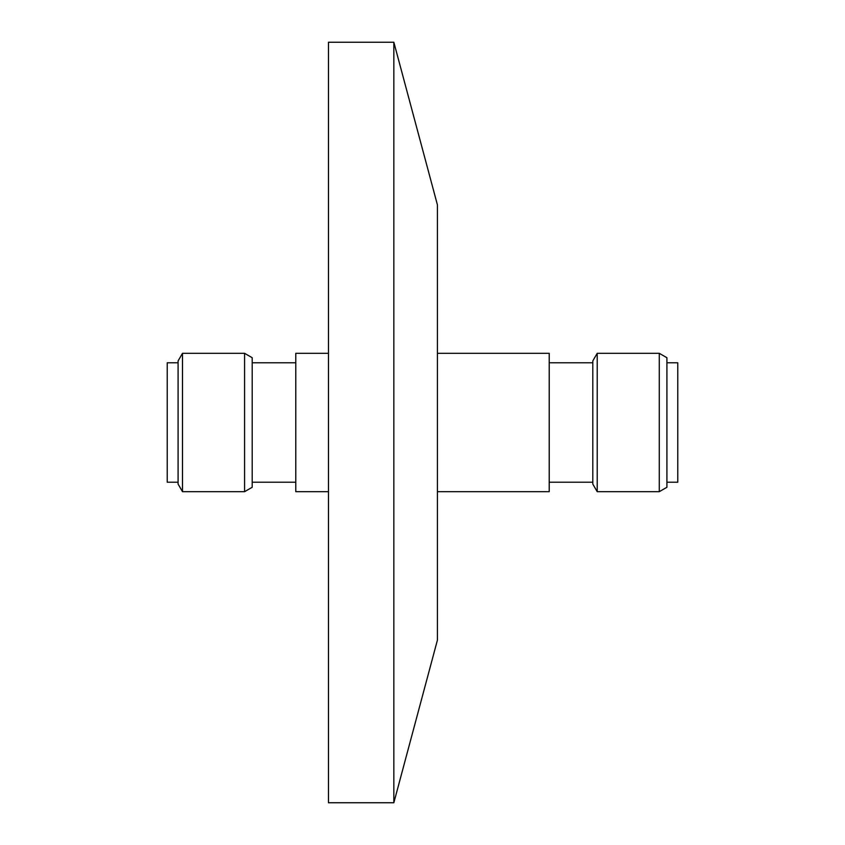 <?xml version="1.0" encoding="UTF-8"?>
<svg xmlns="http://www.w3.org/2000/svg" width="845" height="845" viewBox="0 0 845 845"><rect width="100%" height="100%" fill="white"/><g stroke="black" fill="none" stroke-linecap="round" stroke-linejoin="round"><path stroke-width="1.27" d="M393.844 802.75L437.425 640.098L437.425 204.902L393.844 42.25L328.473 42.25L328.473 802.75L393.844 802.75L393.844 42.25M597.204 491.684L592.799 484.058L592.799 360.942L597.204 353.316L597.204 491.684L659.28 491.684L659.28 353.316L666.916 357.72L666.916 487.28L659.28 491.684M252.201 357.72L252.201 487.28L244.575 491.684L244.575 353.316L252.201 357.72M182.488 491.684L178.084 484.058L178.084 360.942L182.488 353.316L182.488 491.684L244.575 491.684M437.425 353.316L549.218 353.316L549.218 491.684L437.425 491.684M666.916 362.79L677.774 362.79L677.774 482.21L666.916 482.21M178.084 362.79L167.225 362.79L167.225 482.21L178.084 482.21M328.473 353.316L295.782 353.316L295.782 491.684L328.473 491.684M549.218 362.79L592.799 362.79M597.204 353.316L659.28 353.316M182.488 353.316L244.575 353.316M252.201 362.79L295.782 362.79M252.201 482.21L295.782 482.21M549.218 482.21L592.799 482.21"/></g></svg>
